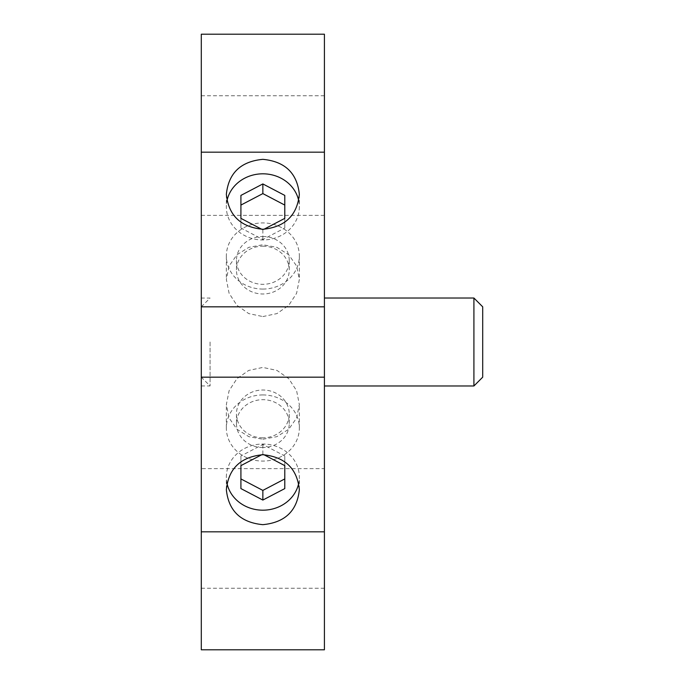 <?xml version="1.0" encoding="UTF-8"?>
<svg xmlns="http://www.w3.org/2000/svg" width="684" height="684" viewBox="0 0 684 684"><rect width="100%" height="100%" fill="white"/><g stroke="black" fill="none" stroke-linecap="round" stroke-linejoin="round"><path stroke-width="0.51" stroke-dasharray="3.42 2.56" d="M201.293 342L201.293 588.24L201.293 342M210.065 342L210.065 385.947L210.065 342M324.413 342L324.413 588.24L324.413 342M262.853 439.248L276.875 436.666L288.725 429.261L296.608 418.009L299.344 404.543L296.599 390.709L288.768 378.679L276.969 370.412L262.853 367.428L248.728 370.412L236.929 378.679L229.106 390.709L226.353 404.543L229.097 418.009L236.972 429.261L248.831 436.666L262.853 439.248M226.985 483.229A36.5 33.08 0 0 1 226.353 477.107A36.5 33.08 0 0 1 262.853 444.036A36.5 33.08 0 0 1 299.344 477.107A36.5 33.08 0 0 1 298.72 483.229M298.72 200.771A36.5 33.08 180 0 1 299.344 206.893A36.5 33.08 180 0 1 262.853 239.964A36.5 33.08 180 0 1 226.353 206.893A36.5 33.08 180 0 1 226.985 200.771M262.853 394.933A36.5 33.08 180 0 0 226.353 428.013A36.5 33.08 180 0 0 262.853 461.084A36.5 33.08 180 0 0 299.344 428.013A36.5 33.08 180 0 0 262.853 394.933M262.853 289.067A36.5 33.08 0 0 0 299.344 255.987A36.5 33.08 0 0 0 262.853 222.916A36.5 33.08 0 0 0 226.353 255.987A36.5 33.08 0 0 0 262.853 289.067M262.853 316.572L276.969 313.588L288.768 305.321L296.599 293.291L299.344 279.457L296.608 265.99L288.725 254.739L276.875 247.334L262.853 244.752L248.831 247.334L236.972 254.739L229.097 265.99L226.353 279.457L229.106 293.299L236.938 305.321L248.737 313.588L262.853 316.572M284.783 228.028L284.783 218.367L284.783 228.028L262.853 239.511L240.913 228.028L240.913 218.367L240.913 228.028M262.853 236.502A26.385 23.914 180 0 1 289.238 260.416A26.385 23.914 180 0 1 262.853 284.322A26.385 23.914 180 0 1 236.467 260.416A26.385 23.914 180 0 1 262.853 236.502M262.853 246.163A26.385 23.914 180 0 1 289.238 270.077A26.385 23.914 180 0 1 262.853 293.992A26.385 23.914 180 0 1 236.467 270.077A26.385 23.914 180 0 1 262.853 246.163M240.913 455.971L240.913 465.633L240.913 455.971L262.853 444.489L284.783 455.971L284.783 465.633L284.783 455.971M262.853 447.498A26.385 23.914 0 0 1 236.467 423.584A26.385 23.914 0 0 1 262.853 399.678A26.385 23.914 0 0 1 289.238 423.584A26.385 23.914 0 0 1 262.853 447.498M262.853 437.837A26.385 23.914 0 0 1 236.467 413.923A26.385 23.914 0 0 1 262.853 390.008A26.385 23.914 0 0 1 289.238 413.923A26.385 23.914 0 0 1 262.853 437.837M473.918 385.973L473.918 298.027M482.707 377.175L482.707 306.825M240.913 488.59L240.913 478.92M261.733 454.74L262.853 454.15L263.973 454.74M284.783 195.41L284.783 205.08M263.973 229.26L262.853 229.85L261.733 229.26M240.913 195.41L240.913 205.08M262.853 229.85L262.853 239.511M284.783 488.59L284.783 478.92M262.853 454.15L262.853 444.489M201.293 468.634L201.293 34.2L324.413 34.2L324.413 649.8L201.293 649.8L201.293 468.634L324.413 468.634M201.293 215.366L324.413 215.366M201.293 385.947L210.065 385.947L201.293 377.175M201.293 588.24L324.413 588.24M226.353 489.693L226.353 477.107M299.344 194.307L299.344 206.893M226.353 428.013L226.353 404.552M299.344 255.987L299.344 279.448M289.238 260.416L289.238 270.077M236.467 423.584L236.467 413.923M201.293 306.825L210.065 298.053L201.293 298.053M289.238 423.584L289.238 413.923M236.467 260.416L236.467 270.077M226.353 255.987L226.353 279.448M299.344 428.013L299.344 404.552M226.353 194.307L226.353 206.893M299.344 489.693L299.344 477.107M201.293 95.76L324.413 95.76"/><path stroke-width="1.03" d="M262.853 524.662C240.725 522.55 228.559 510.897 226.353 489.693C228.559 468.497 240.725 456.835 262.853 454.723C284.971 456.835 297.138 468.497 299.344 489.693C297.138 510.897 284.971 522.55 262.853 524.662M298.72 483.229A36.5 33.08 0 0 1 262.853 510.187A36.5 33.08 0 0 1 226.985 483.229M262.853 159.338C284.971 161.45 297.138 173.103 299.344 194.307C297.138 215.503 284.971 227.165 262.853 229.277C240.725 227.165 228.559 215.503 226.353 194.307C228.559 173.103 240.725 161.45 262.853 159.338M226.985 200.771A36.5 33.08 180 0 1 262.853 173.813A36.5 33.08 180 0 1 298.72 200.771M261.733 229.26L240.913 218.367L240.913 205.08L262.853 193.598L284.783 205.08L284.783 218.367L263.973 229.26M263.973 454.74L284.783 465.633L284.783 478.92L262.853 490.402L240.913 478.92L240.913 465.633L261.733 454.74M473.918 385.973L482.707 377.175L482.707 306.825L473.918 298.027L473.918 385.973L324.413 385.973M284.783 465.633L284.783 488.59L262.853 500.064L240.913 488.59L240.913 465.633M262.853 500.064L262.853 490.402M240.913 218.367L240.913 195.41L262.853 183.936L284.783 195.41L284.783 218.367M262.853 183.936L262.853 193.598M201.293 152.173L201.293 306.825L324.413 306.825L324.413 34.2L201.293 34.2L201.293 152.173L324.413 152.173M201.293 306.825L201.293 649.8L324.413 649.8L324.413 306.825M201.293 531.827L324.413 531.827M201.293 377.175L324.413 377.175M324.413 298.027L473.918 298.027"/></g></svg>
